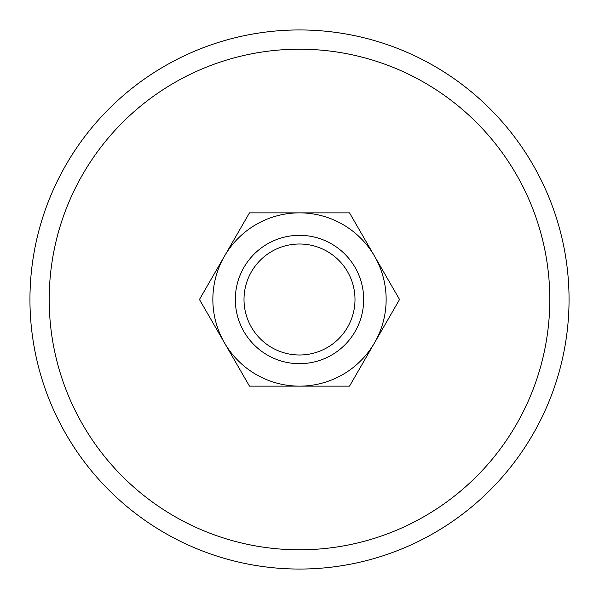 <?xml version="1.0" encoding="UTF-8"?>
<svg xmlns="http://www.w3.org/2000/svg" width="599" height="599" viewBox="0 0 599 599"><rect width="100%" height="100%" fill="white"/><g stroke="black" fill="none" stroke-linecap="round" stroke-linejoin="round"><path stroke-width="0.9" d="M569.05 299.5A269.55 269.55 0 0 0 299.5 29.95A269.55 269.55 0 0 0 29.95 299.5A269.55 269.55 0 0 0 299.5 569.05A269.55 269.55 0 0 0 569.05 299.5M49.2 299.5A250.3 250.3 0 0 1 299.5 49.2A250.3 250.3 0 0 1 549.8 299.5A250.3 250.3 0 0 1 299.5 549.8A250.3 250.3 0 0 1 49.2 299.5M399.548 299.5L349.524 212.862L299.5 212.862A86.638 86.638 0 0 0 224.468 342.823A86.638 86.638 0 0 0 299.5 386.138L349.524 386.138L374.532 342.823A86.638 86.638 0 0 0 299.5 212.862L249.476 212.862L199.452 299.5L249.476 386.138L299.5 386.138A86.638 86.638 0 0 0 374.532 342.823L399.548 299.5M354.997 299.5A55.497 55.497 0 0 1 299.5 354.997A55.497 55.497 0 0 1 244.003 299.5A55.497 55.497 0 0 1 299.5 244.003A55.497 55.497 0 0 1 354.997 299.5M363.675 299.5A64.175 64.175 0 0 1 299.5 363.675A64.175 64.175 0 0 1 235.325 299.5A64.175 64.175 0 0 1 299.5 235.325A64.175 64.175 0 0 1 363.675 299.5"/></g></svg>
